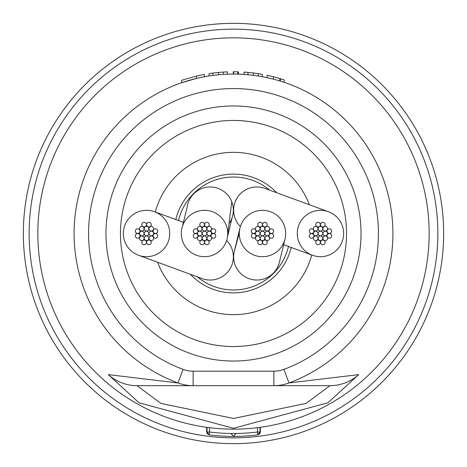 <?xml version="1.0" encoding="UTF-8"?>
<svg xmlns="http://www.w3.org/2000/svg" width="467" height="467" viewBox="0 0 467 467"><rect width="100%" height="100%" fill="white"/><g stroke="black" fill="none" stroke-linecap="round" stroke-linejoin="round"><path stroke-width="0.7" d="M234.813 249.571A23.187 23.187 0 0 0 234.142 252.046A23.187 23.187 0 0 1 234.813 249.571A23.187 23.187 0 0 0 251.894 279.494A23.187 23.187 0 0 0 279.453 261.946L284.934 239.326A23.187 23.187 0 0 0 265.373 210.489A23.187 23.187 0 0 0 239.308 232.881A23.187 23.187 0 0 0 284.934 239.326L284.934 239.326M234.136 252.075L239.308 232.881M138.588 255.286L138.588 255.286A23.187 23.187 0 0 0 169.719 234.142A23.187 23.187 0 0 0 154.548 211.738A23.187 23.187 0 0 0 123.364 232.858A23.187 23.187 0 0 0 138.594 255.286L202.17 278.606A23.187 23.187 0 0 0 226.623 240.493M328.429 211.726A23.187 23.187 0 0 0 297.269 233.5A23.187 23.187 0 0 0 312.481 255.274A23.187 23.187 0 0 0 343.648 233.5A23.187 23.187 0 0 0 328.429 211.726L264.807 188.388A23.187 23.187 0 0 0 240.377 226.507M229.023 223.664A23.187 23.187 0 0 0 233.354 210.168A23.187 23.187 0 0 1 229.023 223.664A23.187 23.187 0 0 0 207.652 187.115A23.187 23.187 0 0 0 187.261 206.566L182.486 226.232A23.187 23.187 0 0 0 202.234 256.576A23.187 23.187 0 0 0 227.686 234.405A23.187 23.187 0 0 0 182.492 226.232M231.76 201.709A23.187 23.187 0 0 1 233.354 210.168A23.187 23.187 0 0 0 231.76 201.709L227.686 234.405M175.785 219.543A59.379 59.379 0 0 1 276.68 192.743A59.379 59.379 0 0 0 175.785 219.543M157.595 262.238A81.159 81.159 0 0 0 311.758 255.011M309.393 204.744A81.159 81.159 0 0 0 155.242 211.989M291.21 247.475A59.379 59.379 0 0 1 190.303 274.24A59.379 59.379 0 0 0 291.21 247.475M288.472 246.471A56.478 56.478 0 0 1 197.214 276.779A56.478 56.478 0 0 0 288.472 246.471M264.807 188.388A23.187 23.187 0 0 0 233.646 210.168A23.187 23.187 0 0 1 264.807 188.388L264.807 188.388M178.528 220.547A56.478 56.478 0 0 1 269.768 190.209A56.478 56.478 0 0 0 178.528 220.547M318.138 233.5A2.317 2.317 0 0 0 320.461 235.817A2.317 2.317 0 0 0 322.779 233.5A2.317 2.317 0 0 0 320.461 231.183A2.317 2.317 0 0 0 318.138 233.5M313.351 228.742A2.317 2.317 0 0 0 315.669 231.06A2.317 2.317 0 0 0 317.986 228.742A2.317 2.317 0 0 0 315.669 226.425A2.317 2.317 0 0 0 313.351 228.742M313.351 233.5A2.317 2.317 0 0 0 315.669 235.817A2.317 2.317 0 0 0 317.986 233.5A2.317 2.317 0 0 0 315.669 231.183A2.317 2.317 0 0 0 313.351 233.5M318.138 228.713A2.317 2.317 0 0 0 320.461 231.031A2.317 2.317 0 0 0 322.779 228.713A2.317 2.317 0 0 0 320.461 226.39A2.317 2.317 0 0 0 318.138 228.713M322.93 233.5A2.317 2.317 0 0 0 325.248 235.817A2.317 2.317 0 0 0 327.565 233.5A2.317 2.317 0 0 0 325.248 231.183A2.317 2.317 0 0 0 322.93 233.5M318.138 238.287A2.317 2.317 0 0 0 320.461 240.61A2.317 2.317 0 0 0 322.779 238.287A2.317 2.317 0 0 0 320.461 235.969A2.317 2.317 0 0 0 318.138 238.287M309.265 231.118A2.317 2.317 0 0 0 311.582 233.442A2.317 2.317 0 0 0 313.9 231.118A2.317 2.317 0 0 0 311.582 228.801A2.317 2.317 0 0 0 309.265 231.118M322.895 228.713A2.317 2.317 0 0 0 325.213 231.031A2.317 2.317 0 0 0 327.536 228.713A2.317 2.317 0 0 0 325.213 226.39A2.317 2.317 0 0 0 322.895 228.713M322.93 238.258A2.317 2.317 0 0 0 325.248 240.575A2.317 2.317 0 0 0 327.565 238.258A2.317 2.317 0 0 0 325.248 235.94A2.317 2.317 0 0 0 322.93 238.258M313.386 238.287A2.317 2.317 0 0 0 315.704 240.61A2.317 2.317 0 0 0 318.021 238.287A2.317 2.317 0 0 0 315.704 235.969A2.317 2.317 0 0 0 313.386 238.287M309.265 235.882A2.317 2.317 0 0 0 311.582 238.199A2.317 2.317 0 0 0 313.9 235.882A2.317 2.317 0 0 0 311.582 233.558A2.317 2.317 0 0 0 309.265 235.882M320.52 224.621A2.317 2.317 0 0 0 322.837 226.944A2.317 2.317 0 0 0 325.155 224.621A2.317 2.317 0 0 0 322.837 222.304A2.317 2.317 0 0 0 320.52 224.621M327.017 235.882A2.317 2.317 0 0 0 329.334 238.199A2.317 2.317 0 0 0 331.652 235.882A2.317 2.317 0 0 0 329.334 233.558A2.317 2.317 0 0 0 327.017 235.882M315.762 242.379A2.317 2.317 0 0 0 318.08 244.696A2.317 2.317 0 0 0 320.397 242.379A2.317 2.317 0 0 0 318.08 240.056A2.317 2.317 0 0 0 315.762 242.379M315.762 224.621A2.317 2.317 0 0 0 318.08 226.944A2.317 2.317 0 0 0 320.397 224.621A2.317 2.317 0 0 0 318.08 222.304A2.317 2.317 0 0 0 315.762 224.621M327.017 231.118A2.317 2.317 0 0 0 329.334 233.442A2.317 2.317 0 0 0 331.652 231.118A2.317 2.317 0 0 0 329.334 228.801A2.317 2.317 0 0 0 327.017 231.118M320.52 242.379A2.317 2.317 0 0 0 322.837 244.696A2.317 2.317 0 0 0 325.155 242.379A2.317 2.317 0 0 0 322.837 240.056A2.317 2.317 0 0 0 320.52 242.379M260.166 233.5A2.317 2.317 0 0 0 262.489 235.817A2.317 2.317 0 0 0 264.807 233.5A2.317 2.317 0 0 0 262.489 231.183A2.317 2.317 0 0 0 260.166 233.5M255.379 228.742A2.317 2.317 0 0 0 257.696 231.06A2.317 2.317 0 0 0 260.014 228.742A2.317 2.317 0 0 0 257.696 226.425A2.317 2.317 0 0 0 255.379 228.742M255.379 233.5A2.317 2.317 0 0 0 257.696 235.817A2.317 2.317 0 0 0 260.014 233.5A2.317 2.317 0 0 0 257.696 231.183A2.317 2.317 0 0 0 255.379 233.5M260.166 228.713A2.317 2.317 0 0 0 262.489 231.031A2.317 2.317 0 0 0 264.807 228.713A2.317 2.317 0 0 0 262.489 226.39A2.317 2.317 0 0 0 260.166 228.713M264.958 233.5A2.317 2.317 0 0 0 267.276 235.817A2.317 2.317 0 0 0 269.593 233.5A2.317 2.317 0 0 0 267.276 231.183A2.317 2.317 0 0 0 264.958 233.5M260.166 238.287A2.317 2.317 0 0 0 262.489 240.61A2.317 2.317 0 0 0 264.807 238.287A2.317 2.317 0 0 0 262.489 235.969A2.317 2.317 0 0 0 260.166 238.287M251.293 231.118A2.317 2.317 0 0 0 253.61 233.442A2.317 2.317 0 0 0 255.928 231.118A2.317 2.317 0 0 0 253.61 228.801A2.317 2.317 0 0 0 251.293 231.118M264.923 228.713A2.317 2.317 0 0 0 267.241 231.031A2.317 2.317 0 0 0 269.564 228.713A2.317 2.317 0 0 0 267.241 226.39A2.317 2.317 0 0 0 264.923 228.713M264.958 238.258A2.317 2.317 0 0 0 267.276 240.575A2.317 2.317 0 0 0 269.593 238.258A2.317 2.317 0 0 0 267.276 235.94A2.317 2.317 0 0 0 264.958 238.258M255.408 238.287A2.317 2.317 0 0 0 257.731 240.61A2.317 2.317 0 0 0 260.049 238.287A2.317 2.317 0 0 0 257.731 235.969A2.317 2.317 0 0 0 255.408 238.287M251.293 235.882A2.317 2.317 0 0 0 253.61 238.199A2.317 2.317 0 0 0 255.928 235.882A2.317 2.317 0 0 0 253.61 233.558A2.317 2.317 0 0 0 251.293 235.882M262.547 224.621A2.317 2.317 0 0 0 264.865 226.944A2.317 2.317 0 0 0 267.182 224.621A2.317 2.317 0 0 0 264.865 222.304A2.317 2.317 0 0 0 262.547 224.621M269.045 235.882A2.317 2.317 0 0 0 271.362 238.199A2.317 2.317 0 0 0 273.68 235.882A2.317 2.317 0 0 0 271.362 233.558A2.317 2.317 0 0 0 269.045 235.882M257.79 242.379A2.317 2.317 0 0 0 260.107 244.696A2.317 2.317 0 0 0 262.425 242.379A2.317 2.317 0 0 0 260.107 240.056A2.317 2.317 0 0 0 257.79 242.379M257.79 224.621A2.317 2.317 0 0 0 260.107 226.944A2.317 2.317 0 0 0 262.425 224.621A2.317 2.317 0 0 0 260.107 222.304A2.317 2.317 0 0 0 257.79 224.621M269.045 231.118A2.317 2.317 0 0 0 271.362 233.442A2.317 2.317 0 0 0 273.68 231.118A2.317 2.317 0 0 0 271.362 228.801A2.317 2.317 0 0 0 269.045 231.118M262.547 242.379A2.317 2.317 0 0 0 264.865 244.696A2.317 2.317 0 0 0 267.182 242.379A2.317 2.317 0 0 0 264.865 240.056A2.317 2.317 0 0 0 262.547 242.379M202.193 233.5A2.317 2.317 0 0 0 204.511 235.817A2.317 2.317 0 0 0 206.834 233.5A2.317 2.317 0 0 0 204.511 231.183A2.317 2.317 0 0 0 202.193 233.5M197.407 228.742A2.317 2.317 0 0 0 199.724 231.06A2.317 2.317 0 0 0 202.042 228.742A2.317 2.317 0 0 0 199.724 226.425A2.317 2.317 0 0 0 197.407 228.742M197.407 233.5A2.317 2.317 0 0 0 199.724 235.817A2.317 2.317 0 0 0 202.042 233.5A2.317 2.317 0 0 0 199.724 231.183A2.317 2.317 0 0 0 197.407 233.5M202.193 228.713A2.317 2.317 0 0 0 204.511 231.031A2.317 2.317 0 0 0 206.834 228.713A2.317 2.317 0 0 0 204.511 226.39A2.317 2.317 0 0 0 202.193 228.713M206.986 233.5A2.317 2.317 0 0 0 209.304 235.817A2.317 2.317 0 0 0 211.621 233.5A2.317 2.317 0 0 0 209.304 231.183A2.317 2.317 0 0 0 206.986 233.5M202.193 238.287A2.317 2.317 0 0 0 204.511 240.61A2.317 2.317 0 0 0 206.834 238.287A2.317 2.317 0 0 0 204.511 235.969A2.317 2.317 0 0 0 202.193 238.287M193.32 231.118A2.317 2.317 0 0 0 195.638 233.442A2.317 2.317 0 0 0 197.955 231.118A2.317 2.317 0 0 0 195.638 228.801A2.317 2.317 0 0 0 193.32 231.118M206.951 228.713A2.317 2.317 0 0 0 209.269 231.031A2.317 2.317 0 0 0 211.592 228.713A2.317 2.317 0 0 0 209.269 226.39A2.317 2.317 0 0 0 206.951 228.713M206.986 238.258A2.317 2.317 0 0 0 209.304 240.575A2.317 2.317 0 0 0 211.621 238.258A2.317 2.317 0 0 0 209.304 235.94A2.317 2.317 0 0 0 206.986 238.258M197.436 238.287A2.317 2.317 0 0 0 199.759 240.61A2.317 2.317 0 0 0 202.077 238.287A2.317 2.317 0 0 0 199.759 235.969A2.317 2.317 0 0 0 197.436 238.287M193.32 235.882A2.317 2.317 0 0 0 195.638 238.199A2.317 2.317 0 0 0 197.955 235.882A2.317 2.317 0 0 0 195.638 233.558A2.317 2.317 0 0 0 193.32 235.882M204.575 224.621A2.317 2.317 0 0 0 206.893 226.944A2.317 2.317 0 0 0 209.21 224.621A2.317 2.317 0 0 0 206.893 222.304A2.317 2.317 0 0 0 204.575 224.621M211.072 235.882A2.317 2.317 0 0 0 213.39 238.199A2.317 2.317 0 0 0 215.707 235.882A2.317 2.317 0 0 0 213.39 233.558A2.317 2.317 0 0 0 211.072 235.882M199.818 242.379A2.317 2.317 0 0 0 202.135 244.696A2.317 2.317 0 0 0 204.453 242.379A2.317 2.317 0 0 0 202.135 240.056A2.317 2.317 0 0 0 199.818 242.379M199.818 224.621A2.317 2.317 0 0 0 202.135 226.944A2.317 2.317 0 0 0 204.453 224.621A2.317 2.317 0 0 0 202.135 222.304A2.317 2.317 0 0 0 199.818 224.621M211.072 231.118A2.317 2.317 0 0 0 213.39 233.442A2.317 2.317 0 0 0 215.707 231.118A2.317 2.317 0 0 0 213.39 228.801A2.317 2.317 0 0 0 211.072 231.118M204.575 242.379A2.317 2.317 0 0 0 206.893 244.696A2.317 2.317 0 0 0 209.21 242.379A2.317 2.317 0 0 0 206.893 240.056A2.317 2.317 0 0 0 204.575 242.379M144.221 233.5A2.317 2.317 0 0 0 146.539 235.817A2.317 2.317 0 0 0 148.862 233.5A2.317 2.317 0 0 0 146.539 231.183A2.317 2.317 0 0 0 144.221 233.5M139.435 228.742A2.317 2.317 0 0 0 141.752 231.06A2.317 2.317 0 0 0 144.07 228.742A2.317 2.317 0 0 0 141.752 226.425A2.317 2.317 0 0 0 139.435 228.742M139.435 233.5A2.317 2.317 0 0 0 141.752 235.817A2.317 2.317 0 0 0 144.07 233.5A2.317 2.317 0 0 0 141.752 231.183A2.317 2.317 0 0 0 139.435 233.5M144.221 228.713A2.317 2.317 0 0 0 146.539 231.031A2.317 2.317 0 0 0 148.862 228.713A2.317 2.317 0 0 0 146.539 226.39A2.317 2.317 0 0 0 144.221 228.713M149.014 233.5A2.317 2.317 0 0 0 151.331 235.817A2.317 2.317 0 0 0 153.649 233.5A2.317 2.317 0 0 0 151.331 231.183A2.317 2.317 0 0 0 149.014 233.5M144.221 238.287A2.317 2.317 0 0 0 146.539 240.61A2.317 2.317 0 0 0 148.862 238.287A2.317 2.317 0 0 0 146.539 235.969A2.317 2.317 0 0 0 144.221 238.287M135.348 231.118A2.317 2.317 0 0 0 137.666 233.442A2.317 2.317 0 0 0 139.983 231.118A2.317 2.317 0 0 0 137.666 228.801A2.317 2.317 0 0 0 135.348 231.118M148.979 228.713A2.317 2.317 0 0 0 151.296 231.031A2.317 2.317 0 0 0 153.614 228.713A2.317 2.317 0 0 0 151.296 226.39A2.317 2.317 0 0 0 148.979 228.713M149.014 238.258A2.317 2.317 0 0 0 151.331 240.575A2.317 2.317 0 0 0 153.649 238.258A2.317 2.317 0 0 0 151.331 235.94A2.317 2.317 0 0 0 149.014 238.258M139.464 238.287A2.317 2.317 0 0 0 141.787 240.61A2.317 2.317 0 0 0 144.105 238.287A2.317 2.317 0 0 0 141.787 235.969A2.317 2.317 0 0 0 139.464 238.287M135.348 235.882A2.317 2.317 0 0 0 137.666 238.199A2.317 2.317 0 0 0 139.983 235.882A2.317 2.317 0 0 0 137.666 233.558A2.317 2.317 0 0 0 135.348 235.882M146.603 224.621A2.317 2.317 0 0 0 148.92 226.944A2.317 2.317 0 0 0 151.238 224.621A2.317 2.317 0 0 0 148.92 222.304A2.317 2.317 0 0 0 146.603 224.621M153.1 235.882A2.317 2.317 0 0 0 155.418 238.199A2.317 2.317 0 0 0 157.735 235.882A2.317 2.317 0 0 0 155.418 233.558A2.317 2.317 0 0 0 153.1 235.882M141.845 242.379A2.317 2.317 0 0 0 144.163 244.696A2.317 2.317 0 0 0 146.48 242.379A2.317 2.317 0 0 0 144.163 240.056A2.317 2.317 0 0 0 141.845 242.379M141.845 224.621A2.317 2.317 0 0 0 144.163 226.944A2.317 2.317 0 0 0 146.48 224.621A2.317 2.317 0 0 0 144.163 222.304A2.317 2.317 0 0 0 141.845 224.621M153.1 231.118A2.317 2.317 0 0 0 155.418 233.442A2.317 2.317 0 0 0 157.735 231.118A2.317 2.317 0 0 0 155.418 228.801A2.317 2.317 0 0 0 153.1 231.118M146.603 242.379A2.317 2.317 0 0 0 148.92 244.696A2.317 2.317 0 0 0 151.238 242.379A2.317 2.317 0 0 0 148.92 240.056A2.317 2.317 0 0 0 146.603 242.379M108.309 374.627L178.02 382.958A159.422 159.422 0 0 1 233.5 74.078A159.422 159.422 0 0 1 288.98 382.958L358.691 374.627L327.939 402.799L233.5 428.297L139.084 402.811L108.309 374.627A43.478 43.186 -90 0 0 137.076 385.678L193.151 385.678L137.076 385.678L160.917 403.418L233.523 418.473L306.136 403.395L329.924 385.678L193.151 385.678A43.478 43.478 0 0 1 178.02 382.958L183.064 369.374A28.989 28.989 0 0 0 193.151 371.183L273.849 371.183A28.989 28.989 0 0 0 283.936 369.374A144.933 144.933 0 0 0 233.5 88.567A144.933 144.933 0 0 0 183.064 369.374M233.5 429.155A195.655 195.655 0 0 1 37.845 233.5A195.655 195.655 0 0 1 233.5 37.845A195.655 195.655 0 0 1 429.155 233.5A195.655 195.655 0 0 1 233.5 429.155A195.655 195.655 0 0 0 429.155 233.5M361.038 233.5A127.538 127.538 0 0 1 233.5 361.038A127.538 127.538 0 0 1 105.962 233.5A127.538 127.538 0 0 1 233.5 105.962A127.538 127.538 0 0 1 361.038 233.5A127.538 127.538 0 0 0 233.5 105.962A127.538 127.538 0 0 0 105.962 233.5M206.659 427.305L207.027 427.358L207.027 432.01L206.636 432.01L206.636 427.305M259.973 427.358L260.364 427.305L260.364 432.01L259.973 432.01L259.973 427.358M196.373 78.462L181.681 82.735L181.681 80.283L196.373 76.074L196.373 78.462M197.267 78.246L185.65 81.427M273.452 79.162L267.054 77.645L267.054 75.275L273.452 76.769L273.452 79.162M392.922 233.5A159.422 159.422 0 0 1 288.98 382.958A43.478 43.478 0 0 1 273.849 385.678L329.924 385.678A43.478 43.186 -90 0 0 358.691 374.627M257.463 427.684L257.463 432.01L259.973 432.01L257.825 434.888L257.463 432.01A192.76 192.76 0 0 1 209.537 432.01L209.537 427.684M207.027 432.01L209.537 432.01L209.175 434.888A195.655 195.655 0 0 0 257.825 434.888A195.655 195.655 0 0 1 209.175 434.888L207.027 432.01M273.452 76.769L279.891 78.549L279.891 80.972M279.891 78.549L280.363 78.695A161.745 161.745 0 0 1 284.129 79.886L284.129 82.326M268.642 75.619L269.541 75.823M280.363 78.695L280.363 81.118M244.025 74.422L244.025 72.099A161.745 161.745 0 0 1 247.995 72.408L247.995 74.738M247.995 72.408L253.412 72.986L253.412 75.321M253.412 72.986L258.315 73.675L258.315 76.022M258.315 73.675A161.745 161.745 0 0 1 262.291 74.341L262.291 76.699M233.698 74.078L233.698 71.755A161.745 161.745 0 0 1 237.668 71.813L237.668 74.13M238.462 71.83L238.462 74.154M233.302 71.755L233.302 74.078M209.082 75.958L209.082 73.611A161.745 161.745 0 0 1 213.051 73.056L213.051 75.391M213.051 73.056L218.468 72.455L218.468 74.784M218.468 72.455L223.372 72.076L223.372 74.399M223.372 72.076A161.745 161.745 0 0 1 227.347 71.871L227.347 74.195M197.267 75.87L204.312 74.411L204.312 76.769M196.373 76.074L204.312 74.411M29.147 233.5A204.353 204.353 0 0 0 233.5 437.853A204.353 204.353 0 0 0 437.853 233.5A204.353 204.353 0 0 0 233.5 29.147A204.353 204.353 0 0 0 29.147 233.5M443.65 233.5A210.15 210.15 0 0 1 233.5 443.65A210.15 210.15 0 0 1 23.35 233.5A210.15 210.15 0 0 1 233.5 23.35A210.15 210.15 0 0 1 443.65 233.5M120.451 233.5A113.049 113.049 0 0 0 233.5 346.549A113.049 113.049 0 0 0 346.549 233.5A113.049 113.049 0 0 0 233.5 120.451A113.049 113.049 0 0 0 120.451 233.5M193.151 371.183L193.151 385.678A43.478 43.478 0 0 1 178.02 382.958M283.936 369.374L288.98 382.958A43.478 43.478 0 0 1 273.849 385.678L273.849 371.183M236.01 433.504L233.5 436.406L230.99 433.504M239.869 228.381L234.387 251.012M183.677 222.438L154.548 211.732M283.574 244.673L312.481 255.28M227.417 237.154L232.192 217.406M260.364 432.01L259.675 433.843L257.825 434.888M206.636 432.01L207.336 433.855L209.175 434.888"/></g></svg>
